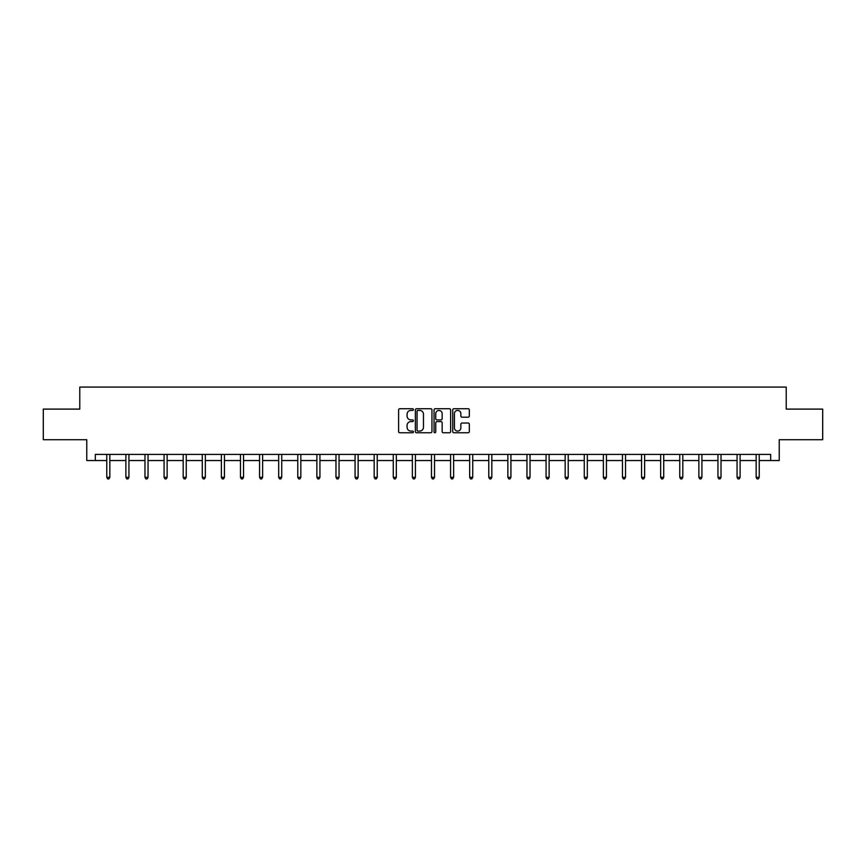 <?xml version="1.0" encoding="UTF-8"?>
<svg xmlns="http://www.w3.org/2000/svg" width="866" height="866" viewBox="0 0 866 866"><rect width="100%" height="100%" fill="white"/><g stroke="black" fill="none" stroke-linecap="round" stroke-linejoin="round"><path stroke-width="1.3" d="M413.407 409.564A0.844 0.844 0 0 0 412.573 408.73L399.8 408.73A1.202 1.202 0 0 0 398.598 409.932L398.598 431.56A1.202 1.202 0 0 0 399.8 432.762L412.573 432.762A0.844 0.844 0 0 0 413.407 431.918A0.844 0.844 0 0 0 412.573 431.084L410.917 431.084A3.843 3.843 0 0 1 407.074 427.23L407.074 425.433A3.843 3.843 0 0 1 410.917 421.59L412.573 421.59A0.844 0.844 0 0 0 413.407 420.746A0.844 0.844 0 0 0 412.573 419.902L410.917 419.902A3.843 3.843 0 0 1 407.074 416.059L407.074 414.251A3.843 3.843 0 0 1 410.917 410.408L412.573 410.408A0.844 0.844 0 0 0 413.407 409.564M468.116 417.195A1.202 1.202 0 0 0 469.318 415.994L469.318 409.932A1.202 1.202 0 0 0 468.116 408.73L453.936 408.73A1.202 1.202 0 0 0 452.734 409.932L452.734 431.56A1.202 1.202 0 0 0 453.936 432.762L468.116 432.762A1.202 1.202 0 0 0 469.318 431.56L469.318 424.232A1.202 1.202 0 0 0 468.116 423.03L462.054 423.03A1.202 1.202 0 0 0 460.853 424.232L460.853 427.869A3.215 3.215 0 0 1 457.638 431.084A3.215 3.215 0 0 1 454.423 427.869L454.423 413.623A3.215 3.215 0 0 1 457.638 410.408A3.215 3.215 0 0 1 460.853 413.623L460.853 415.994A1.202 1.202 0 0 0 462.054 417.195L468.116 417.195M95.336 460.539L95.336 454.412L770.664 454.412L770.664 460.539L779.238 460.539L779.238 439.722L822.7 439.722L822.7 409.109L786.22 409.109L786.22 387.08L79.78 387.08L79.78 409.109L43.3 409.109L43.3 439.722L86.762 439.722L86.762 460.539L106.778 460.539M431.95 409.932A1.202 1.202 0 0 0 430.748 408.73L416.568 408.73A1.202 1.202 0 0 0 415.366 409.932L415.366 431.56A1.202 1.202 0 0 0 416.568 432.762L430.748 432.762A1.202 1.202 0 0 0 431.95 431.56L431.95 409.932M435.252 408.73L449.432 408.73A1.202 1.202 0 0 1 450.634 409.932L450.634 431.56A1.202 1.202 0 0 1 449.432 432.762L443.37 432.762A1.202 1.202 0 0 1 442.158 431.56L442.158 422.792A1.202 1.202 0 0 0 440.956 421.59L436.94 421.59A1.202 1.202 0 0 0 435.739 422.792L435.739 431.918A0.844 0.844 0 0 1 434.894 432.762A0.844 0.844 0 0 1 434.05 431.918L434.05 409.932A1.202 1.202 0 0 1 435.252 408.73M109.841 460.539L125.884 460.539M128.937 460.539L144.979 460.539M148.043 460.539L164.075 460.539M167.138 460.539L183.181 460.539M186.244 460.539L202.276 460.539M205.339 460.539L221.382 460.539M224.435 460.539L240.477 460.539M243.541 460.539L259.573 460.539M262.636 460.539L278.679 460.539M281.731 460.539L297.774 460.539M300.838 460.539L316.869 460.539M319.933 460.539L335.976 460.539M339.039 460.539L355.071 460.539M358.134 460.539L374.177 460.539M377.23 460.539L393.272 460.539M396.336 460.539L412.368 460.539M415.431 460.539L431.474 460.539M434.526 460.539L450.569 460.539M453.632 460.539L469.664 460.539M472.728 460.539L488.77 460.539M491.823 460.539L507.866 460.539M510.929 460.539L526.961 460.539M530.024 460.539L546.067 460.539M549.131 460.539L565.162 460.539M568.226 460.539L584.269 460.539M587.321 460.539L603.364 460.539M606.427 460.539L622.459 460.539M625.523 460.539L641.565 460.539M644.618 460.539L660.661 460.539M663.724 460.539L679.756 460.539M682.819 460.539L698.862 460.539M701.925 460.539L717.957 460.539M721.021 460.539L737.063 460.539M740.116 460.539L756.159 460.539M759.222 460.539L770.664 460.539M417.888 410.408A0.844 0.844 0 0 0 417.044 411.253L417.044 430.24A0.844 0.844 0 0 0 417.888 431.084L419.631 431.084A3.843 3.843 0 0 0 423.474 427.23L423.474 414.251A3.843 3.843 0 0 0 419.631 410.408L417.888 410.408M442.158 413.688A3.215 3.215 0 0 0 438.954 410.473A3.215 3.215 0 0 0 435.739 413.688L435.739 418.7A1.202 1.202 0 0 0 436.94 419.902L440.956 419.902A1.202 1.202 0 0 0 442.158 418.7L442.158 413.688M110.004 454.412L109.928 454.596A1.223 1.223 0 0 0 109.841 455.051L109.841 477.328L106.778 477.328L106.778 455.051A1.223 1.223 0 0 0 106.691 454.596L106.615 454.412M109.841 477.328L108.921 478.92L107.698 478.92L106.778 477.328M129.099 454.412L129.034 454.596A1.223 1.223 0 0 0 128.937 455.051L128.937 477.328L125.884 477.328L125.884 455.051A1.223 1.223 0 0 0 125.787 454.596L125.722 454.412M128.937 477.328L128.027 478.92L126.793 478.92L125.884 477.328M148.205 454.412L148.129 454.596A1.223 1.223 0 0 0 148.043 455.051L148.043 477.328L144.979 477.328L144.979 455.051A1.223 1.223 0 0 0 144.893 454.596L144.817 454.412M148.043 477.328L147.123 478.92L145.899 478.92L144.979 477.328M167.3 454.412L167.225 454.596A1.223 1.223 0 0 0 167.138 455.051L167.138 477.328L164.075 477.328L164.075 455.051A1.223 1.223 0 0 0 163.988 454.596L163.923 454.412M167.138 477.328L166.218 478.92L164.995 478.92L164.075 477.328M186.396 454.412L186.331 454.596A1.223 1.223 0 0 0 186.244 455.051L186.244 477.328L183.181 477.328L183.181 455.051A1.223 1.223 0 0 0 183.094 454.596L183.018 454.412M186.244 477.328L185.324 478.92L184.101 478.92L183.181 477.328M205.502 454.412L205.426 454.596A1.223 1.223 0 0 0 205.339 455.051L205.339 477.328L202.276 477.328L202.276 455.051A1.223 1.223 0 0 0 202.189 454.596L202.114 454.412M205.339 477.328L204.419 478.92L203.196 478.92L202.276 477.328M224.597 454.412L224.521 454.596A1.223 1.223 0 0 0 224.435 455.051L224.435 477.328L221.382 477.328L221.382 455.051A1.223 1.223 0 0 0 221.285 454.596L221.22 454.412M224.435 477.328L223.515 478.92L222.291 478.92L221.382 477.328M243.692 454.412L243.627 454.596A1.223 1.223 0 0 0 243.541 455.051L243.541 477.328L240.477 477.328L240.477 455.051A1.223 1.223 0 0 0 240.391 454.596L240.315 454.412M243.541 477.328L242.621 478.92L241.398 478.92L240.477 477.328M262.799 454.412L262.723 454.596A1.223 1.223 0 0 0 262.636 455.051L262.636 477.328L259.573 477.328L259.573 455.051A1.223 1.223 0 0 0 259.486 454.596L259.41 454.412M262.636 477.328L261.716 478.92L260.493 478.92L259.573 477.328M281.894 454.412L281.829 454.596A1.223 1.223 0 0 0 281.731 455.051L281.731 477.328L278.679 477.328L278.679 455.051A1.223 1.223 0 0 0 278.581 454.596L278.516 454.412M281.731 477.328L280.822 478.92L279.588 478.92L278.679 477.328M301 454.412L300.924 454.596A1.223 1.223 0 0 0 300.838 455.051L300.838 477.328L297.774 477.328L297.774 455.051A1.223 1.223 0 0 0 297.688 454.596L297.612 454.412M300.838 477.328L299.917 478.92L298.694 478.92L297.774 477.328M320.095 454.412L320.019 454.596A1.223 1.223 0 0 0 319.933 455.051L319.933 477.328L316.869 477.328L316.869 455.051A1.223 1.223 0 0 0 316.783 454.596L316.718 454.412M319.933 477.328L319.013 478.92L317.79 478.92L316.869 477.328M339.191 454.412L339.126 454.596A1.223 1.223 0 0 0 339.039 455.051L339.039 477.328L335.976 477.328L335.976 455.051A1.223 1.223 0 0 0 335.889 454.596L335.813 454.412M339.039 477.328L338.119 478.92L336.896 478.92L335.976 477.328M358.297 454.412L358.221 454.596A1.223 1.223 0 0 0 358.134 455.051L358.134 477.328L355.071 477.328L355.071 455.051A1.223 1.223 0 0 0 354.984 454.596L354.908 454.412M358.134 477.328L357.214 478.92L355.991 478.92L355.071 477.328M377.392 454.412L377.316 454.596A1.223 1.223 0 0 0 377.23 455.051L377.23 477.328L374.177 477.328L374.177 455.051A1.223 1.223 0 0 0 374.08 454.596L374.015 454.412M377.23 477.328L376.309 478.92L375.086 478.92L374.177 477.328M396.487 454.412L396.422 454.596A1.223 1.223 0 0 0 396.336 455.051L396.336 477.328L393.272 477.328L393.272 455.051A1.223 1.223 0 0 0 393.186 454.596L393.11 454.412M396.336 477.328L395.416 478.92L394.192 478.92L393.272 477.328M415.593 454.412L415.518 454.596A1.223 1.223 0 0 0 415.431 455.051L415.431 477.328L412.368 477.328L412.368 455.051A1.223 1.223 0 0 0 412.281 454.596L412.205 454.412M415.431 477.328L414.511 478.92L413.288 478.92L412.368 477.328M434.689 454.412L434.624 454.596A1.223 1.223 0 0 0 434.526 455.051L434.526 477.328L431.474 477.328L431.474 455.051A1.223 1.223 0 0 0 431.376 454.596L431.311 454.412M434.526 477.328L433.617 478.92L432.383 478.92L431.474 477.328M453.795 454.412L453.719 454.596A1.223 1.223 0 0 0 453.632 455.051L453.632 477.328L450.569 477.328L450.569 455.051A1.223 1.223 0 0 0 450.482 454.596L450.407 454.412M453.632 477.328L452.712 478.92L451.489 478.92L450.569 477.328M472.89 454.412L472.814 454.596A1.223 1.223 0 0 0 472.728 455.051L472.728 477.328L469.664 477.328L469.664 455.051A1.223 1.223 0 0 0 469.578 454.596L469.513 454.412M472.728 477.328L471.808 478.92L470.584 478.92L469.664 477.328M491.985 454.412L491.92 454.596A1.223 1.223 0 0 0 491.823 455.051L491.823 477.328L488.77 477.328L488.77 455.051A1.223 1.223 0 0 0 488.684 454.596L488.608 454.412M491.823 477.328L490.914 478.92L489.691 478.92L488.77 477.328M511.092 454.412L511.016 454.596A1.223 1.223 0 0 0 510.929 455.051L510.929 477.328L507.866 477.328L507.866 455.051A1.223 1.223 0 0 0 507.779 454.596L507.703 454.412M510.929 477.328L510.009 478.92L508.786 478.92L507.866 477.328M530.187 454.412L530.111 454.596A1.223 1.223 0 0 0 530.024 455.051L530.024 477.328L526.961 477.328L526.961 455.051A1.223 1.223 0 0 0 526.874 454.596L526.809 454.412M530.024 477.328L529.104 478.92L527.881 478.92L526.961 477.328M549.282 454.412L549.217 454.596A1.223 1.223 0 0 0 549.131 455.051L549.131 477.328L546.067 477.328L546.067 455.051A1.223 1.223 0 0 0 545.981 454.596L545.905 454.412M549.131 477.328L548.21 478.92L546.987 478.92L546.067 477.328M568.388 454.412L568.312 454.596A1.223 1.223 0 0 0 568.226 455.051L568.226 477.328L565.162 477.328L565.162 455.051A1.223 1.223 0 0 0 565.076 454.596L565 454.412M568.226 477.328L567.306 478.92L566.083 478.92L565.162 477.328M587.484 454.412L587.419 454.596A1.223 1.223 0 0 0 587.321 455.051L587.321 477.328L584.269 477.328L584.269 455.051A1.223 1.223 0 0 0 584.171 454.596L584.106 454.412M587.321 477.328L586.412 478.92L585.178 478.92L584.269 477.328M606.59 454.412L606.514 454.596A1.223 1.223 0 0 0 606.427 455.051L606.427 477.328L603.364 477.328L603.364 455.051A1.223 1.223 0 0 0 603.277 454.596L603.201 454.412M606.427 477.328L605.507 478.92L604.284 478.92L603.364 477.328M625.685 454.412L625.609 454.596A1.223 1.223 0 0 0 625.523 455.051L625.523 477.328L622.459 477.328L622.459 455.051A1.223 1.223 0 0 0 622.373 454.596L622.308 454.412M625.523 477.328L624.602 478.92L623.379 478.92L622.459 477.328M644.78 454.412L644.715 454.596A1.223 1.223 0 0 0 644.618 455.051L644.618 477.328L641.565 477.328L641.565 455.051A1.223 1.223 0 0 0 641.479 454.596L641.403 454.412M644.618 477.328L643.709 478.92L642.485 478.92L641.565 477.328M663.886 454.412L663.811 454.596A1.223 1.223 0 0 0 663.724 455.051L663.724 477.328L660.661 477.328L660.661 455.051A1.223 1.223 0 0 0 660.574 454.596L660.498 454.412M663.724 477.328L662.804 478.92L661.581 478.92L660.661 477.328M682.982 454.412L682.906 454.596A1.223 1.223 0 0 0 682.819 455.051L682.819 477.328L679.756 477.328L679.756 455.051A1.223 1.223 0 0 0 679.669 454.596L679.604 454.412M682.819 477.328L681.899 478.92L680.676 478.92L679.756 477.328M702.077 454.412L702.012 454.596A1.223 1.223 0 0 0 701.925 455.051L701.925 477.328L698.862 477.328L698.862 455.051A1.223 1.223 0 0 0 698.775 454.596L698.7 454.412M701.925 477.328L701.005 478.92L699.782 478.92L698.862 477.328M721.183 454.412L721.107 454.596A1.223 1.223 0 0 0 721.021 455.051L721.021 477.328L717.957 477.328L717.957 455.051A1.223 1.223 0 0 0 717.871 454.596L717.795 454.412M721.021 477.328L720.101 478.92L718.877 478.92L717.957 477.328M740.278 454.412L740.213 454.596A1.223 1.223 0 0 0 740.116 455.051L740.116 477.328L737.063 477.328L737.063 455.051A1.223 1.223 0 0 0 736.966 454.596L736.901 454.412M740.116 477.328L739.207 478.92L737.973 478.92L737.063 477.328M759.385 454.412L759.309 454.596A1.223 1.223 0 0 0 759.222 455.051L759.222 477.328L756.159 477.328L756.159 455.051A1.223 1.223 0 0 0 756.072 454.596L755.996 454.412M759.222 477.328L758.302 478.92L757.079 478.92L756.159 477.328"/></g></svg>
